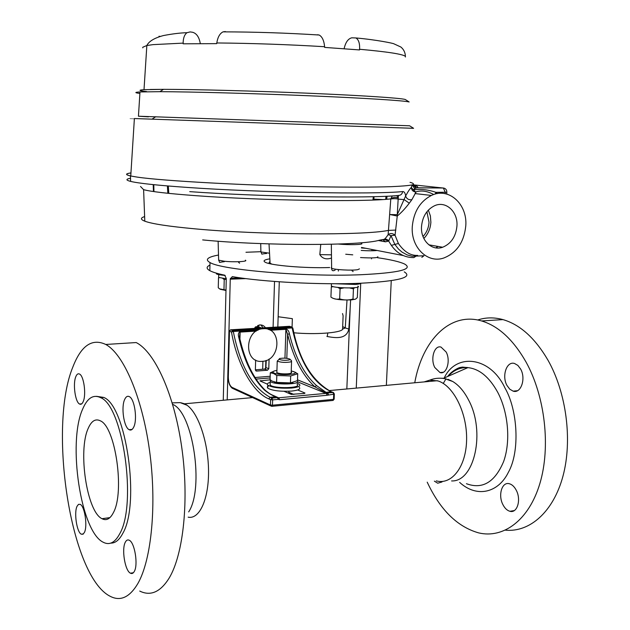 <?xml version="1.0" encoding="UTF-8"?>
<svg xmlns="http://www.w3.org/2000/svg" width="630" height="630" viewBox="0 0 630 630"><rect width="100%" height="100%" fill="white"/><g stroke="black" fill="none" stroke-linecap="round" stroke-linejoin="round"><path stroke-width="0.94" d="M200.301 43.604C199.206 37.225 196.662 33.445 192.654 32.28L190.11 31.917L186.952 32.713C184.472 34.626 183.204 38.099 183.141 43.123L153.074 44.628L146.845 45.502L144.01 89.688L163.501 89.342C193.678 89.342 254.528 90.948 308.448 93.232C362.455 95.524 400.475 98.067 405.2 99.453L409.153 101.965C404.468 100.65 365.368 98.122 309.55 95.791C253.819 93.46 190.882 91.759 159.878 91.681L139.986 91.948L138.442 116.219L409.61 125.787L413.595 128.323L134.387 118.542C128.756 118.369 128.756 118.393 134.379 118.613M139.986 91.948C134.521 92.263 134.489 92.76 139.891 93.429M159.878 91.681L163.501 89.342L150.279 89.46M317.465 34.752L319.127 35.012C322.15 36.603 323.985 40.501 324.607 46.715L324.655 47.407L359.541 49.935L359.596 49.266C359.88 43.36 358.643 39.588 355.879 37.95C376.582 39.785 393.86 43.415 393.9 43.816L400.885 47.029C403.759 49.423 405.263 52.534 405.405 56.369L405.413 57.007M183.141 43.123L183.149 43.801L216.704 43.643L216.791 42.958C217.736 37.162 219.815 33.461 223.052 31.854L225.375 31.547M130.953 172.904C125.189 173.715 125.126 174.746 130.756 176.006L137.135 177.093C162.627 180.928 247.621 185.614 319.284 186.819C348.949 187.283 373.795 187.22 391.135 186.677C401.279 186.228 408.319 185.645 412.248 184.921C414.406 184.133 413.666 183.267 410.028 182.33M144.01 89.688C137.954 90.09 138.813 90.72 146.601 91.57M344.122 48.707C345.531 42.36 348.083 38.729 351.776 37.816L355.879 37.95M142.75 47.856L142.79 47.226L146.845 45.502C148.94 41.273 154.452 37.965 163.375 35.571C172.557 33.815 180.416 32.862 186.952 32.705M160.303 36.398L158.98 36.28M138.442 116.219L148.444 116.849M416.099 191.922L411.863 199.718L409.272 203.207C405.2 208.538 401.2 212.814 397.262 216.035L397.254 214.696L405.649 195.962C407.87 191.788 409.776 188.913 411.366 187.338L412.13 184.905L414.753 188.661L413.39 189.874L415.564 191.937C412.981 191.614 411.579 190.158 411.358 187.559L413.39 189.874C420.856 188.858 428.353 189.677 435.881 192.339L435.235 194.064M202.671 239.912C264.332 246.031 362.187 245.818 379.669 240.132L384.064 239.368C384.938 239.014 386.292 237.439 388.127 234.659L390.797 198.875C366.219 202.12 261.103 200.584 195.41 195.647C168.249 193.63 150.98 191.646 143.609 189.669L140.522 186.488M189.724 191.638C259.214 196.725 371.023 198.56 398.467 195.442C400.814 195.355 402.216 194.064 402.672 191.567C404.2 191.473 405.192 192.938 405.649 195.962C406.61 198.836 408.673 200.088 411.863 199.718M423.825 238.471C428.077 234.147 430.424 228.745 430.873 222.248L430.392 215.885L428.337 210.121M421.517 226.556C420.494 240.416 431.841 251.299 442.662 247.243C451.064 243.755 455.829 236.699 456.939 226.075C458.128 211.767 445.867 200.419 434.511 205.758C426.801 209.632 422.47 216.562 421.517 226.556M396.735 195.591L398.239 197.93L397.254 214.696L389.86 214.515L397.262 216.035L395.049 235.218L398.373 243.479C404.145 251.795 410.579 255.764 417.674 255.402M412.272 226.682C413.65 211.838 420.021 201.427 431.392 195.45C448.749 186.842 467.641 204.183 465.775 225.957C464.026 242.235 456.671 252.929 443.709 258.032C427.589 263.694 410.799 247.432 412.272 226.682M373.787 199.135L382.662 199.545M422.982 236.494C426.628 232.667 428.636 227.918 429.022 222.264L426.912 211.759M373.338 196.686L372.928 200.033M386.749 199.253L387.001 196.206M270.144 263.458L271.869 264.127L269.199 262.718L269.994 261.513L269.105 262.45L270.136 263.765M130.756 175.975L130.426 175.904C125.331 174.707 125.504 173.715 130.953 172.927M331.073 258.174C326.072 259.733 322.324 258.544 319.82 254.599L331.026 254.835M320.749 244.456L319.82 254.599M153.799 184.685L153.94 191.599M168.785 193.379L168.328 186.007M421.824 257.347L423.99 255.748L412.217 256.268L407.161 254.922L402.066 252.142L398.443 249.015L394.813 244.353L391.002 235.644L388.71 241.046L385.513 241.818L378.15 240.487M417.178 255.394L413.831 257.607C404.688 257.654 397.199 253.575 391.364 245.369L388.041 240.085L386.292 239.203L384.064 239.368M392.332 195.914L390.797 198.875C392.907 197.308 395.388 196.993 398.239 197.93L398.514 195.442M398.239 198.009C395.38 197.048 392.899 197.355 390.797 198.938C393.86 198.552 396.341 198.615 398.231 199.127L404.184 199.608L409.272 203.207M398.373 243.479L391.364 245.369M414.887 185.59C417.832 186.378 418.477 187.102 416.824 187.779L414.753 188.661M395.049 235.218L391.002 235.644L388.127 234.659C390.356 233.029 392.663 233.218 395.049 235.218M381.922 240.085L381.394 240.156M388.71 241.046L383.977 239.431L386.544 239.4L388.71 241.046M395.853 230.076L388.332 230.399C364.723 235.494 260.757 234.982 195.741 228.91C169.06 226.461 152.074 223.894 144.798 221.193L143.609 189.669M445.197 193.686L445.268 192.37L443.363 188.008L416.824 187.779L415.351 187.433L412.973 184.661M329.655 267.53C305.747 268.435 270.498 265.466 265.198 262.222C262.765 260.859 264.309 259.733 269.845 258.828M404.263 271.884C413.264 277.405 398.68 281.193 360.502 283.248C320.82 285.004 262.545 281.933 232.305 276.617L230.257 279.184L227.202 399.9M377.433 257.702C390.773 259.647 399.845 261.765 404.641 264.057C413.674 269.301 399.081 272.853 360.864 274.727C305.267 277.09 221.406 269.963 210.011 262.537C204.695 259.56 207.53 257.064 218.5 255.032M245.968 252.268L260.607 251.709M223.264 400.263L226.28 278.428L224.65 275.176C217.594 273.696 212.657 272.191 209.829 270.672C206.199 268.648 206.246 266.789 209.955 265.096M257.796 325.426L257.67 326.812M346.831 388.978L350.185 307.952L348.831 329.041C346.468 339.956 334.585 337.806 327.23 336.507L326.907 336.444M386.363 385.363L391.254 280.673M345.72 254.229L352.761 254.843M262.923 361.266L262.678 369.251M260.788 324.93L263.198 327.868M342.681 326.608L345.264 327.939L347.012 300.03M250.898 396.813L250.874 397.735M265.466 327.734C263.946 325.592 261.899 324.678 259.332 324.993L254.236 328.403M253.717 329.277L253.268 330.285M265.6 368.582L265.844 360.596M342.578 329.12L345.264 327.939L348.831 329.041M279.287 281.791L277.822 327.002M350.185 307.952L350.603 299.943M327.82 333.002L327.23 336.507M218.665 276.641L218.649 277.42L226.272 278.783M230.265 279.019L232.816 279.09M241.408 278.775L243.889 278.342M216.295 273.129L216.476 273.916C217.744 274.554 220.657 275.066 225.209 275.468M220.232 289.272L225.989 290.477M225.997 290.084L219.594 288.879L218.264 287.752L218.5 277.94L219.327 277.704M219.035 277.602L218.5 277.94M222.729 278.397L224.225 279.602L226.264 279.169M243.282 278.491L244.062 278.68M224.225 279.602L223.981 289.509M332.223 297.872L332.695 298.163C336.404 299.652 342.744 300.219 351.729 299.864L355.359 299.171M349.666 287.965L353.438 288.855L353.013 299.037C348.532 300.352 344.09 300.297 339.672 298.88C336.672 299.636 333.758 299.037 330.923 297.092L331.317 286.973L333.215 286.65M331.963 286.288L331.317 286.973M337.672 287.375L340.082 288.666L344.043 287.871M353.438 288.855L354.548 287.721M357.777 287.335L357.352 297.423C355.863 299.313 354.422 299.849 353.013 299.037M340.082 288.666L339.672 298.88M292.076 327.104L292.359 318.67L278.153 316.74M293.879 332.798C315.26 334.743 339.869 332.963 342.562 329.451L343.114 315.835L342.539 313.543M280.2 328.663L277.798 327.844M334.837 283.728L355.351 284.461C358.675 284.201 360.494 283.791 360.801 283.24M365.92 248.307L361.447 247.968M331.396 285.138L331.364 286.028C335.018 288.422 362.911 288.572 357.864 286.177M290.036 359.25L291.58 360.848L290.871 361.88C285.54 362.77 280.996 362.51 277.231 361.108L278.389 359.95M279.578 358.533C283.642 357.871 287.091 358.068 289.918 359.132L289.375 359.903C285.327 360.573 281.878 360.384 279.019 359.32L279.578 358.533M279.019 359.32L277.231 361.108L276.861 372.653M297.659 389.962L305.014 393.049L304.455 393.474L291.091 394.317L284.099 391.309M267.309 384.095L259.946 380.914L270.231 379.795M265.868 368.038L266.112 360.494M265.899 367.621L266.238 360.447M269.089 359.021L268.789 368.731L266.025 367.605L264.734 369.093L255.363 369.826L264.687 369.093M331.845 391.97L331.128 391.679C311.842 380.914 299.092 359.738 292.871 328.167L292.162 327.939C299.313 361.195 312.275 382.441 331.034 391.687L333.624 392.608M272.065 406.303L332.719 400.467L333.498 399.357L272.475 405.2L272.64 399.885L278.161 399.373L277.507 397.609L271.987 398.121L270.12 397.286C252.441 387.623 240.172 365.691 233.305 331.49L231.47 331.986C236.888 363.195 252.465 392.325 268.766 398.853L270.632 399.688L270.467 405.003L232.005 387.348L233.076 388.608L270.798 405.972M268.789 368.731L267.498 370.219L256.52 371.086L255.37 369.786L255.654 360.014M297.51 379.827L315.016 386.907L325.119 392.466L327.088 393.262L327.781 392.962L328.466 394.679L327.088 393.262L278.295 397.837L278.161 399.373L279.586 399.719L327.072 395.278L333.703 394.191L333.018 392.482L327.781 392.962L325.812 392.167L316.449 385.505C304.046 374.252 295.021 356.997 289.391 333.75C289.02 331.364 287.839 329.671 285.847 328.671L269.002 329.687M257.512 330.38L240.069 331.435C238.423 332.687 237.959 334.522 238.668 336.948C244.093 360.762 252.709 378.48 264.513 390.096C268.12 393.057 271.829 395.286 275.625 396.782L270.12 397.286L268.766 398.853M276.011 396.805L273.168 395.514M289.391 333.75L287.603 334.325C293.32 357.895 302.455 375.425 315.016 386.907L316.449 385.505M272.483 395.16L275.743 396.774C270.215 393.868 270.868 394.782 265.372 390.411L264.513 390.096M265.246 390.293C253.583 378.898 244.991 361.21 239.471 337.239L238.668 336.948M239.424 337.058L240.125 332.089L239.928 339.255M284.949 358.155L285.902 329.309L287.603 334.325L286.808 358.312M263.308 328.726C244.345 329.073 243.4 363.597 262.332 361.329C280.964 360.722 282.153 326.923 263.308 328.726M297.226 380.803L297.226 380.803C302.376 384.552 274.003 385.229 270.254 381.418L270.364 379.898M270.191 383.552L270.144 385.056C273.885 388.915 302.25 388.214 297.1 384.418M291.202 372.062L291.422 372.22C292.084 372.984 290.847 373.519 287.713 373.826C282.508 374.07 278.83 373.637 276.672 372.527L276.893 371.606M276.932 370.409C273.625 370.912 272.38 371.621 273.2 372.543L274.247 373.141C279.815 375.669 298.77 374.677 294.738 372.094L291.241 370.873M274.586 370.889L270.286 372.795L273.554 373.472L276.814 375.48L290.674 375.968L297.722 373.763L293.572 371.503M274.397 382.071C278.326 383.268 283.24 383.678 289.131 383.308L292.981 382.678M297.722 373.763L297.486 380.63L290.438 382.898L276.594 382.41L272.136 381.111L270.073 379.662L270.286 372.795M290.438 382.898L290.674 375.968M276.594 382.41L276.814 375.48M268.837 385.78L267.285 386.907L267.703 388.151C272.278 390.687 280.2 391.671 291.469 391.088C298.218 390.356 300.849 389.112 299.344 387.379M297.147 383.205L299.447 384.371C300.951 386.088 298.329 387.308 291.572 388.041C280.303 388.608 272.373 387.631 267.797 385.127C266.687 384.056 267.498 383.127 270.231 382.339M254.898 327.537L261.883 327.947M261.009 327.663L255.67 326.757M444.221 377.992C455.584 353.005 489.998 355.848 504.984 388.009C517.655 409.839 520.222 451.403 508.339 472.374C498.448 492.589 477.06 498.338 459.64 482.383M477.69 319.993C485.762 317.323 494.188 317.197 502.976 319.607C520.128 324.607 535.153 338.184 548.053 360.313C566.378 392.813 572.623 440.142 563.007 476.012C553.392 511.93 529.736 532.492 505.449 530.169M414.753 382.772C422.226 340.444 450.001 311.496 481.58 320.946C498.511 326.033 513.363 339.783 526.129 362.195C545.037 396.427 550.872 446.827 539.894 483.462C528.948 520.183 503.504 538.815 478.682 532.893C457.506 526.893 440.433 510.15 427.447 482.667L427.211 482.155M442.008 481.974L437.708 483.21L434.369 481.139M516.246 490.227C521.443 499.732 517.214 513.568 509.93 511.292C507.142 510.52 504.803 508.308 502.921 504.646C497.85 495.18 501.992 481.477 509.355 483.745C512.064 484.494 514.363 486.659 516.246 490.227M520.577 368.967C526.207 378.504 520.947 393.9 513.143 391.143L509.78 389.198L507.016 385.529C501.535 376.039 506.677 360.777 514.576 363.51L517.852 365.4L520.577 368.967M446.158 352.036C450.93 360.683 446.576 374.921 439.992 372.558L434.794 367.503C430.133 358.887 434.385 344.775 441.047 347.106L446.158 352.036M466.649 368.172L467.129 367.432M447.914 379.26L452.71 381.481C458.829 385.19 464.105 391.348 468.547 399.963C485.762 431.526 474.516 481.997 451.584 480.934M441.843 378.244L443.473 378.315L467.885 367.629C460.349 367.188 453.718 370.093 448.001 376.338M72.875 366.975C48.108 426.597 70.158 575.867 109.966 596.185C120.283 601.666 129.567 597.46 137.844 583.577C151.68 559.534 156.972 503.685 149.46 450.041C141.994 396.349 123.378 353.934 105.753 344.46C92.106 338.058 81.144 345.563 72.875 366.975M139.734 591.074C150.538 596.374 160.296 592.129 169.005 578.332C183.582 554.455 189.307 499.338 181.621 446.497C173.99 393.592 154.649 351.839 136.19 342.555L105.753 344.46M96.5 396.325L103.737 397.428C126.102 405.626 140.435 503.756 122.787 533.382C119.314 539.981 115.322 543.225 110.809 543.107M119.684 533.831C114.928 542.713 109.423 545.509 103.17 542.217C80.695 531.531 67.552 442.622 82.546 409.358C87.294 397.987 93.342 394.096 100.682 397.695C122.937 405.909 137.23 504.181 119.684 533.831M75.797 376.716C76.805 374.204 78.049 373.314 79.522 374.047C83.853 375.811 86.404 394.561 83.239 401.523C82.223 403.917 81.002 404.751 79.569 404.035C75.246 402.168 72.726 383.82 75.797 376.716M124.716 399.357C125.984 396.632 127.52 395.727 129.331 396.632C134.623 398.869 137.616 419.69 133.686 427.164C132.418 429.747 130.906 430.597 129.158 429.699C123.866 427.353 120.913 407.012 124.716 399.357M125.394 542.06C126.457 540.083 127.74 539.485 129.26 540.249C134.741 542.462 138.364 565.039 134.237 571.544C133.174 573.394 131.914 573.946 130.449 573.198C124.953 570.843 121.401 548.761 125.394 542.06M77.057 506.26L78.498 504.37L80.238 504.378C84.704 506.126 87.728 526.27 84.412 532.444L82.979 534.224L81.294 534.193C76.813 532.326 73.844 512.592 77.057 506.26M88.216 428.353C91.437 420.927 95.476 418.415 100.32 420.816C115.385 426.636 124.968 492.132 113.368 512.678C110.14 518.962 106.36 520.978 102.013 518.71C86.838 511.757 77.789 450.56 88.216 428.353M424.092 381.922L429.841 380.103L438.134 380.969C453.671 385.883 467.279 413.248 466.602 439.992C466.129 466.798 451.678 485.265 436.299 480.863M172.62 404.287L173.132 404.57C193.032 413.209 204.285 488.305 188.685 511.899M181.101 402.814L184.535 403.798L252.575 397.585M185.181 404.113L187.008 405.24C198.403 413.067 208.365 442.591 208.538 470.949C208.829 499.362 199.379 519.64 188.149 517.167M405.405 56.369C402.964 54.172 387.694 51.802 359.596 49.266M324.607 46.715C288.217 44.533 252.276 43.281 216.791 42.958M331.207 267.821L331.632 268.262C334.026 269.766 352.572 270.75 357.84 269.64L359.454 268.868M361.864 243.597C362.856 244.723 348.933 245.038 338.924 244.086L338.444 244.046M130.512 178.258C125.716 179.117 125.756 180.164 130.638 181.409C138.639 183.338 157.469 185.346 187.134 187.417C258.914 192.52 374.692 194.544 402.672 191.567M218.626 259.466L218.641 260.159L224.335 261.245C234.069 262.324 248.755 261.568 245.346 260.19M260.883 251.378L260.899 251.953L269.538 253.213M144.624 216.57C140.356 217.941 140.411 219.476 144.798 221.193M413.414 184.551C415.666 185.811 416.32 186.771 415.351 187.433L416.328 187.85L443.363 188.008C445.67 188.417 446.827 189.819 446.835 192.213L435.881 192.339L437.354 193.599M443.945 188.102L413.926 184.913M403.318 255.567L361.494 247.448M360.533 257.56C372.275 258.229 378.047 257.93 377.858 256.678M377.118 250.48C373.228 250.898 367.92 250.882 361.21 250.433M436.401 247.952L437.881 246.409M383.339 240.125L385.513 241.818M360.722 283.35L356.257 388.111M230.383 278.279L240.691 277.909M273.097 327.277L274.53 281.452M245.952 278.61L230.257 279.184M272.475 405.2L271.577 406.334L270.467 405.003L272.475 405.2M293.863 394.443L288.8 392.277M232.005 387.348C229.659 385.702 228.43 382.229 228.312 376.937L229.477 331.254L231.47 331.986L232.761 330.529L230.769 329.797L289.461 326.308L292.131 327.127M325.119 392.466L331.128 391.679L333.105 392.474L334.357 393.868L333.703 394.191L333.498 399.357L334.152 399.026L334.349 394.034M260.655 381.237L260.67 380.591M230.493 329.836L229.383 331.081M271.987 398.121L272.64 399.885L270.632 399.688L271.987 398.121M297.588 381.827L326.387 393.561L327.072 395.278M271.829 394.813L278.925 397.955L279.586 399.719M270.12 377.937L256 379.11M258.332 329.978L233.305 331.49L232.761 330.529L291.595 327.009L292.162 327.939L268.215 329.388M256.591 371.086L255.67 370.7M265.899 367.629L264.726 369.093L267.498 370.219M254.977 377.52L270.175 376.267M285.847 328.671L285.902 329.309L270.199 330.262M256.26 331.112L240.125 332.089L240.069 331.435M278.295 397.829L276.334 396.955M466.42 483.698C482.454 489.636 494.849 482.265 503.614 461.57C510.828 441.528 508.339 412.43 497.739 392.332C489.313 377.063 479.359 368.834 467.885 367.629L462.475 367.093L459.947 367.542C460.034 367.227 452.025 370.361 447.654 376.488M134.387 118.542L130.756 176.006M223.052 31.854C254.811 31.925 286.839 32.98 319.127 35.012M155.791 116.707L152.035 119.117M335.152 270.081C332.868 271.341 331.695 270.735 331.632 268.262L331.333 244.259M361.407 242.731L361.376 243.267M415.036 193.599L415.918 191.906C421.376 190.158 427.305 191.032 433.7 194.536M218.122 241.219L218.641 260.159C220.657 263.647 217.421 262.3 224.359 261.694M260.71 243.597L260.899 251.953C262.923 255.37 259.623 253.874 266.608 253.488M442.662 247.243L428.849 244.826M415.052 193.583L431.392 195.45M385.702 199.332L385.993 196.253M270.097 263.427L269.018 243.889M130.638 181.409L130.426 175.904M153.452 191.528L153.208 184.621M373.684 200.001L374.086 196.662M167.832 193.276L167.391 185.929M446.741 194.048L446.835 192.315M436.023 247.905L437.472 246.338M239.534 262.844L239.526 263.261M209.829 270.672L210.011 262.537M258.875 327.002L258.93 325.064M352.997 271.191L352.973 271.664M218.649 277.42L218.712 274.609M216.476 273.916L216.492 273.192M238.66 262.608L238.683 261.71M338.334 271.073L338.397 269.553M352.115 270.932L352.146 270.089M371.527 258.859L371.566 257.93M371.881 250.779L371.936 249.472M331.364 286.028L331.451 283.72M291.162 373.118L291.556 361.573M288.768 393.317L288.831 391.269M292.029 394.506L288.776 393.112M232.478 388.395C229.619 386.237 228.194 382.394 228.21 376.874L229.367 331.199L230.651 329.813L232.651 330.545L291.603 327.017L292.848 328.025M334.136 399.207L333.113 400.404M255.717 370.755L256.52 371.086M270.144 385.056L270.254 381.418M273.2 372.543L272.01 372.999M294.738 372.094L295.801 372.472M267.703 388.151L267.797 385.127M255.89 327.356L255.268 327.135M446.032 378.732L443.276 383.457M502.976 319.607L481.58 320.946M514.261 510.584L509.93 511.292M517.458 390.71L513.143 391.143M443.237 372.275L439.992 372.558M429.841 380.103C434.298 378.284 439.157 377.772 444.426 378.567L452.71 381.481M172.203 402.877L180.204 402.633L187.008 405.24M437.315 380.709L328.915 390.608M291.013 394.073L290.611 394.112M173.132 404.57L172.675 404.476M102.013 518.71L109.919 517.624M81.294 534.193L83.436 533.886M130.449 573.198L133.387 572.717M129.158 429.699L132.087 429.408M79.569 404.035L81.703 403.846M103.737 397.428L100.682 397.695"/></g></svg>
